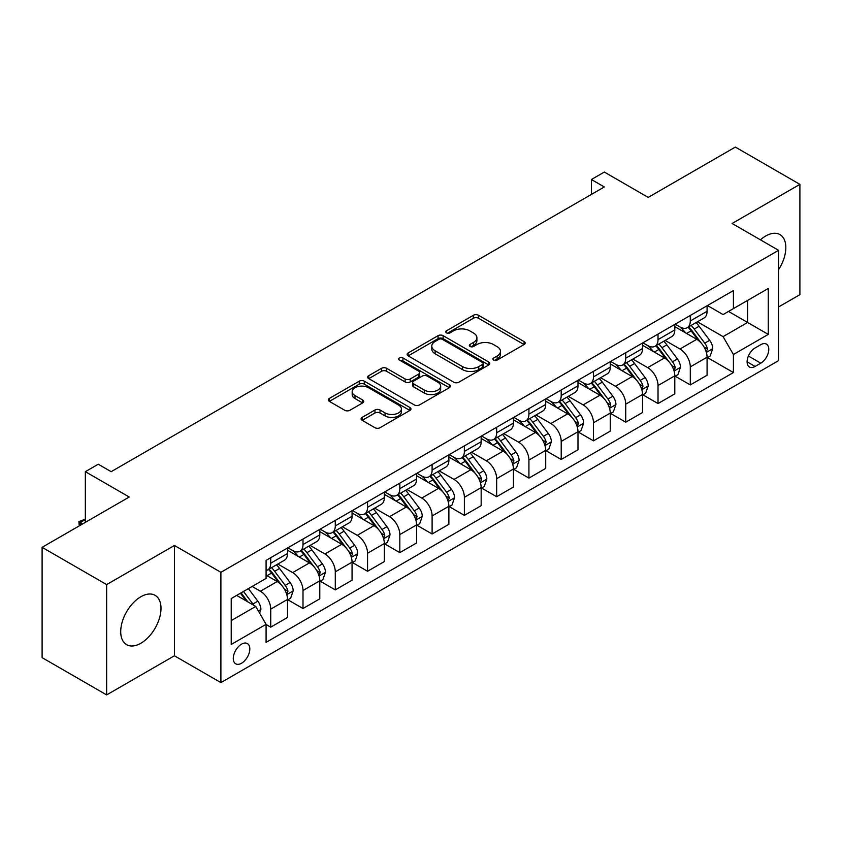 <?xml version="1.0" encoding="UTF-8"?>
<svg xmlns="http://www.w3.org/2000/svg" width="842" height="842" viewBox="0 0 842 842"><rect width="100%" height="100%" fill="white"/><g stroke="black" fill="none" stroke-linecap="round" stroke-linejoin="round"><path stroke-width="1.26" d="M493.623 360.071A2.505 1.452 0 0 0 497.169 360.071L524.103 344.525A3.589 2.073 0 0 0 525.155 343.062A3.589 2.073 0 0 0 524.103 341.599L478.488 315.266A3.589 2.073 0 0 0 473.415 315.266L446.481 330.811A2.505 1.452 0 0 0 445.755 331.832A2.505 1.452 0 0 0 446.481 332.864A2.505 1.452 0 0 0 450.038 332.864L453.522 330.843A11.472 6.62 0 0 1 469.741 330.843L473.541 333.043A11.472 6.62 0 0 1 476.898 337.726A11.472 6.62 0 0 1 473.541 342.41L470.057 344.42A2.505 1.452 0 0 0 469.32 345.441A2.505 1.452 0 0 0 470.057 346.462A2.505 1.452 0 0 0 473.604 346.462L477.088 344.452A11.472 6.62 0 0 1 493.307 344.452L497.106 346.651A11.472 6.62 0 0 1 500.474 351.335A11.472 6.62 0 0 1 497.106 356.019L493.623 358.029A2.505 1.452 0 0 0 492.886 359.05A2.505 1.452 0 0 0 493.623 360.071L493.623 358.029M140.856 643.256A28.481 16.44 120 0 0 159.464 618.165A28.481 16.44 120 0 0 155.096 595.336A28.481 16.44 120 0 0 140.856 596.746A28.481 16.44 120 0 0 122.248 621.849A28.481 16.44 120 0 0 126.616 644.667A28.481 16.44 120 0 0 140.856 643.256M778.597 269.661A28.481 16.44 120 0 0 779.934 234.592A28.481 16.44 120 0 0 765.694 236.013A28.481 16.44 120 0 0 760.442 239.833M241.559 663.233A11.683 6.747 120 0 0 249.19 652.939A11.683 6.747 120 0 0 247.401 643.572A11.683 6.747 120 0 0 241.559 644.151A11.683 6.747 120 0 0 233.918 654.455A11.683 6.747 120 0 0 235.718 663.812A11.683 6.747 120 0 0 241.559 663.233M362.155 417.39A3.589 2.073 0 0 0 361.102 418.853A3.589 2.073 0 0 0 362.155 420.316L374.953 427.715A3.589 2.073 0 0 0 380.026 427.715L409.928 410.443A3.589 2.073 0 0 0 410.98 408.98A3.589 2.073 0 0 0 409.928 407.517L364.312 381.184A3.589 2.073 0 0 0 359.239 381.184L329.338 398.445A3.589 2.073 0 0 0 328.285 399.908A3.589 2.073 0 0 0 329.338 401.371L344.799 410.296A3.589 2.073 0 0 0 349.862 410.296L362.66 402.908A3.589 2.073 0 0 0 363.712 401.445A3.589 2.073 0 0 0 362.66 399.982L354.998 395.561A9.588 5.536 0 0 1 352.188 391.646A9.588 5.536 0 0 1 358.103 386.531A9.588 5.536 0 0 1 368.554 387.73L398.592 405.065A9.588 5.536 0 0 1 401.392 408.98A9.588 5.536 0 0 1 395.477 414.096A9.588 5.536 0 0 1 385.026 412.896L380.026 410.001A3.589 2.073 0 0 0 374.953 410.001L362.155 417.39L362.155 420.316M778.597 306.962L799.9 294.668L799.9 184.356L735.35 147.087L648.214 197.396L604.314 172.052L591.41 179.514L604.314 186.966L111.165 471.678L98.261 464.226L85.347 471.678L85.347 522.366M106.65 584.601L106.65 694.913L174.42 655.781L174.42 545.469L106.65 584.601L42.1 547.332L129.236 497.022L85.347 471.678M174.42 545.469L220.899 572.307L778.597 250.316L778.597 360.629L220.899 682.609L220.899 572.307M799.9 184.356L732.119 223.488L778.597 250.316M453.775 382.205A3.589 2.073 0 0 0 458.837 382.205L488.749 364.944A3.589 2.073 0 0 0 489.791 363.481A3.589 2.073 0 0 0 488.749 362.018L443.124 335.674A3.589 2.073 0 0 0 438.061 335.674L408.16 352.945A3.589 2.073 0 0 0 407.107 354.408A3.589 2.073 0 0 0 408.16 355.871L453.775 382.205M400.413 360.618A2.505 1.452 0 0 1 402.96 360.965L402.96 357.987L449.333 384.762A3.589 2.073 0 0 1 450.386 386.225A3.589 2.073 0 0 1 449.333 387.688L419.432 404.96A3.589 2.073 0 0 1 414.359 404.96L368.743 378.616L368.743 375.69A3.589 2.073 0 0 0 367.691 377.153A3.589 2.073 0 0 0 368.743 378.616M368.743 375.69L381.542 368.301A3.589 2.073 0 0 1 386.615 368.301L405.118 378.984A3.589 2.073 0 0 0 410.18 378.984L418.674 374.08A3.589 2.073 0 0 0 419.726 372.617A3.589 2.073 0 0 0 418.674 371.154L399.413 360.039A2.505 1.452 0 0 1 398.676 359.018A2.505 1.452 0 0 1 400.224 357.671A2.505 1.452 0 0 1 402.96 357.987M106.65 694.913L42.1 657.644L42.1 547.332M760.779 344.683L755.106 347.957A11.314 6.536 120 0 0 747.707 357.934A11.314 6.536 120 0 0 749.443 367.007A11.314 6.536 120 0 0 755.106 366.438L760.779 363.165A11.314 6.536 120 0 0 768.178 353.187A11.314 6.536 120 0 0 766.441 344.115A11.314 6.536 120 0 0 760.779 344.683M707.469 305.551L723.089 314.571L733.414 308.604L733.414 290.564L266.083 560.372L266.083 578.412L231.224 598.536L231.224 644.456L266.083 624.332L266.083 642.362L733.414 372.553L733.414 354.514L723.089 336.632L697.418 321.802M733.414 308.604L768.272 288.48L768.272 334.39L733.414 354.514M174.42 655.781L220.899 682.609M591.41 179.514L591.41 194.418M728.509 311.435L747.612 322.465L747.612 300.405L768.272 288.48M723.089 336.632L747.612 322.465L768.272 334.39M231.224 620.596L255.757 606.44L236.644 595.41M266.083 624.48L270.735 627.164L270.735 609.124A14.609 8.431 -120 0 0 260.399 591.231L252.137 586.464M270.735 627.164L287.511 617.47L287.511 599.43A14.609 8.431 -120 0 0 277.186 581.548L266.083 575.139M287.901 599.809L303.004 608.524L303.004 590.495A14.609 8.431 -120 0 0 292.679 572.602L277.849 564.045M303.004 608.524L319.792 598.841L319.792 580.801A14.609 8.431 -120 0 0 309.456 562.909L287.511 550.236M320.171 581.169L335.284 589.895L335.284 571.855A14.609 8.431 -120 0 0 324.949 553.973L310.119 545.406M335.284 589.895L352.061 580.201L352.061 562.172A14.609 8.431 -120 0 0 341.736 544.279L319.792 531.607M352.451 562.54L367.554 571.265L367.554 553.226A14.609 8.431 -120 0 0 357.229 535.333L342.399 526.776M367.554 571.265L384.341 561.572L384.341 543.532A14.609 8.431 -120 0 0 374.006 525.65L352.061 512.978M384.72 543.911L399.824 552.626L399.824 534.586A14.609 8.431 -120 0 0 389.499 516.704L374.669 508.136M399.824 552.626L416.611 542.943L416.611 524.903A14.609 8.431 -120 0 0 406.286 507.01L384.341 494.338M417 525.271L432.104 533.996L432.104 515.957A14.609 8.431 -120 0 0 421.779 498.064L406.949 489.507M432.104 533.996L448.881 524.303L448.881 506.263A14.609 8.431 -120 0 0 438.556 488.381L416.611 475.709M449.27 506.642L464.374 515.357L464.374 497.327A14.609 8.431 -120 0 0 454.048 479.435L439.219 470.878M464.374 515.357L481.161 505.674L481.161 487.634A14.609 8.431 -120 0 0 470.836 469.741L448.881 457.069M481.55 488.002L496.654 496.727L496.654 478.688A14.609 8.431 -120 0 0 486.318 460.806L471.499 452.238M496.654 496.727L513.431 487.034L513.431 469.005A14.609 8.431 -120 0 0 503.106 451.112L481.161 438.44M513.82 469.373L528.923 478.098L528.923 460.058A14.609 8.431 -120 0 0 518.598 442.166L503.769 433.609M528.923 478.098L545.711 468.405L545.711 450.365A14.609 8.431 -120 0 0 535.375 432.483L513.431 419.811M546.1 450.744L561.204 459.458L561.204 441.418A14.609 8.431 -120 0 0 550.868 423.537L536.038 414.969M561.204 459.458L577.98 449.775L577.98 431.736A14.609 8.431 -120 0 0 567.655 413.843L545.711 401.171M578.37 432.104L593.473 440.829L593.473 422.789A14.609 8.431 -120 0 0 583.148 404.897L568.318 396.34M593.473 440.829L610.261 431.136L610.261 413.096A14.609 8.431 -120 0 0 599.925 395.214L577.98 382.542M610.639 413.475L625.743 422.189L625.743 404.16A14.609 8.431 -120 0 0 615.418 386.267L600.588 377.711M625.743 422.189L642.53 412.506L642.53 394.466A14.609 8.431 -120 0 0 632.205 376.574L610.261 363.912M642.92 394.835L658.023 403.56L658.023 385.52A14.609 8.431 -120 0 0 647.698 367.638L632.868 359.071M658.023 403.56L674.8 393.867L674.8 375.837A14.609 8.431 -120 0 0 664.475 357.945L642.53 345.273M675.189 376.206L690.293 384.931L690.293 366.891A14.609 8.431 -120 0 0 679.968 348.998L665.138 340.442M690.293 384.931L707.08 375.237L707.08 357.197A14.609 8.431 -120 0 0 696.755 339.315L674.8 326.643M675.189 324.181L679.968 326.938A14.609 8.431 -120 0 0 687.272 327.664A14.609 8.431 -120 0 0 690.293 320.981L690.293 315.455M642.92 342.81L647.698 345.567A14.609 8.431 -120 0 0 655.002 346.294A14.609 8.431 -120 0 0 658.023 339.61L658.023 334.095M610.639 361.45L615.418 364.207A14.609 8.431 -120 0 0 622.722 364.933A14.609 8.431 -120 0 0 625.743 358.239L625.743 352.724M578.37 380.079L583.148 382.836A14.609 8.431 -120 0 0 590.452 383.563A14.609 8.431 -120 0 0 593.473 376.879L593.473 371.364M546.09 398.719L550.868 401.476A14.609 8.431 -120 0 0 558.172 402.192A14.609 8.431 -120 0 0 561.204 395.508L561.204 389.993M513.82 417.348L518.598 420.105A14.609 8.431 -120 0 0 525.903 420.832A14.609 8.431 -120 0 0 528.923 414.138L528.923 408.623M481.55 435.977L486.318 438.735A14.609 8.431 -120 0 0 493.623 439.461A14.609 8.431 -120 0 0 496.654 432.777L496.654 427.262M449.27 454.617L454.048 457.374A14.609 8.431 -120 0 0 461.353 458.101A14.609 8.431 -120 0 0 464.374 451.407L464.374 445.892M417 473.246L421.779 476.004A14.609 8.431 -120 0 0 429.073 476.73A14.609 8.431 -120 0 0 432.104 470.047L432.104 464.531M384.72 491.886L389.499 494.643A14.609 8.431 -120 0 0 396.803 495.359A14.609 8.431 -120 0 0 399.824 488.676L399.824 483.161M352.451 510.515L357.229 513.273A14.609 8.431 -120 0 0 364.533 513.999A14.609 8.431 -120 0 0 367.554 507.305L367.554 501.79M320.171 529.144L324.949 531.902A14.609 8.431 -120 0 0 332.253 532.628A14.609 8.431 -120 0 0 335.284 525.945L335.284 520.43M287.901 547.784L292.679 550.542A14.609 8.431 -120 0 0 299.984 551.257A14.609 8.431 -120 0 0 303.004 544.574L303.004 539.059M707.469 357.576L733.414 372.553M687.272 327.664L704.059 317.971A14.609 8.431 -120 0 0 707.08 311.287L707.08 305.772M655.002 346.294L671.779 336.611A14.609 8.431 -120 0 0 674.8 329.917L674.8 324.402M622.722 364.933L639.51 355.24A14.609 8.431 -120 0 0 642.53 348.556L642.53 343.041M590.452 383.563L607.229 373.869A14.609 8.431 -120 0 0 610.261 367.186L610.261 361.671M558.172 402.192L574.96 392.509A14.609 8.431 -120 0 0 577.98 385.815L577.98 380.3M525.903 420.832L542.68 411.138A14.609 8.431 -120 0 0 545.711 404.455L545.711 398.94M493.623 439.461L510.41 429.778A14.609 8.431 -120 0 0 513.431 423.084L513.431 417.569M461.353 458.101L478.13 448.407A14.609 8.431 -120 0 0 481.161 441.724L481.161 436.209M429.073 476.73L445.86 467.036A14.609 8.431 -120 0 0 448.881 460.353L448.881 454.838M396.803 495.359L413.59 485.676A14.609 8.431 -120 0 0 416.611 478.982L416.611 473.467M364.533 513.999L381.31 504.305A14.609 8.431 -120 0 0 384.341 497.622L384.341 492.107M332.253 532.628L349.041 522.935A14.609 8.431 -120 0 0 352.061 516.251L352.061 510.736M299.984 551.257L316.76 541.574A14.609 8.431 -120 0 0 319.792 534.891L319.792 529.376M266.083 570.487A14.609 8.431 -120 0 0 267.703 569.897L284.491 560.204A14.609 8.431 -120 0 0 287.511 553.52L287.511 548.005M267.703 569.897A14.609 8.431 -120 0 0 270.735 563.214L270.735 557.699M255.757 606.44L266.083 624.332M494.633 360.429L497.106 358.997A11.472 6.62 0 0 0 500.474 354.314L500.474 351.335M476.898 337.726L476.898 340.705A11.472 6.62 0 0 1 473.541 345.388L471.057 346.82M524.05 344.557L478.488 318.244A3.589 2.073 0 0 0 473.415 318.244L447.491 333.211M488.697 364.965L443.124 338.652A3.589 2.073 0 0 0 438.061 338.652L408.202 355.892M482.413 364.502A2.505 1.452 0 0 0 483.15 363.481A2.505 1.452 0 0 0 482.413 362.449L442.366 339.337A2.505 1.452 0 0 0 438.819 339.337L435.146 341.452A11.472 6.62 0 0 0 431.788 346.136A11.472 6.62 0 0 0 435.146 350.819L462.521 366.617A11.472 6.62 0 0 0 478.74 366.617L482.413 364.502L482.413 367.48A2.505 1.452 0 0 0 483.15 366.459L483.15 363.481M431.788 346.136L431.788 349.114A11.472 6.62 0 0 0 435.146 353.798L435.146 350.819M482.413 367.48L478.74 369.606A11.472 6.62 0 0 1 462.521 369.606L435.146 353.798M368.796 378.647L381.542 371.29L381.542 368.301M419.726 372.617L419.726 375.606A3.589 2.073 0 0 1 418.674 377.069L410.18 381.963A3.589 2.073 0 0 1 405.118 381.963L386.615 371.29A3.589 2.073 0 0 0 381.542 371.29M402.96 360.965L449.291 387.72M424.315 390.067A9.588 5.536 0 0 0 434.756 391.267A9.588 5.536 0 0 0 440.682 386.152A9.588 5.536 0 0 0 437.872 382.236L427.283 376.132A3.589 2.073 0 0 0 422.221 376.132L413.727 381.037A3.589 2.073 0 0 0 412.685 382.5A3.589 2.073 0 0 0 413.727 383.963L424.315 390.067L424.315 393.056A9.588 5.536 0 0 0 434.756 394.256A9.588 5.536 0 0 0 440.682 389.141L440.682 386.152M412.685 382.5L412.685 385.478A3.589 2.073 0 0 0 413.727 386.941L413.727 383.963M424.315 393.056L413.727 386.941M401.392 408.98L401.392 411.959A9.588 5.536 0 0 1 395.477 417.074A9.588 5.536 0 0 1 385.026 415.874L380.026 412.99A3.589 2.073 0 0 0 374.953 412.99L362.207 420.347M352.188 391.646L352.188 394.624A9.588 5.536 0 0 0 354.998 398.54L354.998 395.561M362.618 402.939L354.998 398.54M409.886 410.475L364.312 384.163A3.589 2.073 0 0 0 359.239 384.163L329.38 401.402M707.08 357.797L710.174 356.008L712.753 348.556A9.672 5.589 -120 0 0 709.669 340.315L699.123 326.233A27.933 16.124 -120 0 0 696.071 322.581M685.577 332.864A27.933 16.124 -120 0 0 679.862 326.875M706.196 351.872L707.533 348.967A9.672 5.589 -120 0 0 704.765 343.147L694.218 329.064A27.933 16.124 -120 0 0 691.166 325.412M688.567 326.917A23.187 13.388 60 0 1 692.377 331.243L701.302 343.157M688.072 327.201A27.933 16.124 60 0 1 691.114 330.853L698.134 340.21M674.8 376.427L677.905 374.637L680.483 367.186A9.672 5.589 -120 0 0 677.4 358.945L666.843 344.862A27.933 16.124 -120 0 0 663.801 341.21M653.308 351.493A27.933 16.124 -120 0 0 647.593 345.515M673.926 370.501L675.263 367.596A9.672 5.589 -120 0 0 672.495 361.776L661.938 347.693A27.933 16.124 -120 0 0 658.897 344.041M656.297 345.546A23.187 13.388 60 0 1 660.096 349.872L669.032 361.797M655.792 345.83A27.933 16.124 60 0 1 658.844 349.483L665.854 358.85M642.53 395.066L645.625 393.277L648.214 385.815A9.672 5.589 -120 0 0 645.119 377.584L634.573 363.502A27.933 16.124 -120 0 0 631.521 359.85M621.028 370.133A27.933 16.124 -120 0 0 615.313 364.144M641.646 389.141L642.983 386.236A9.672 5.589 -120 0 0 640.215 380.416L629.669 366.333A27.933 16.124 -120 0 0 626.616 362.681M624.017 364.176A23.187 13.388 60 0 1 627.827 368.512L636.752 380.426M623.522 364.47A27.933 16.124 60 0 1 626.564 368.122L633.584 377.479M610.261 413.696L613.355 411.906L615.934 404.455A9.672 5.589 -120 0 0 612.85 396.214L602.293 382.131A27.933 16.124 -120 0 0 599.251 378.479M588.758 388.762A27.933 16.124 -120 0 0 583.043 382.773M609.376 407.77L610.713 404.865A9.672 5.589 -120 0 0 607.945 399.045L597.388 384.962A27.933 16.124 -120 0 0 594.347 381.31M591.747 382.815A23.187 13.388 60 0 1 595.547 387.141L604.482 399.055M591.242 383.099A27.933 16.124 60 0 1 594.294 386.752L601.304 396.119M577.98 432.325L581.085 430.536L583.664 423.084A9.672 5.589 -120 0 0 580.57 414.843L570.023 400.76A27.933 16.124 -120 0 0 566.971 397.119M556.488 407.391A27.933 16.124 -120 0 0 550.763 401.413M577.096 426.399L578.433 423.494A9.672 5.589 -120 0 0 575.665 417.674L565.119 403.592A27.933 16.124 -120 0 0 562.067 399.95M559.467 401.445A23.187 13.388 60 0 1 563.277 405.77L572.202 417.695M558.972 401.739A27.933 16.124 60 0 1 562.024 405.381L569.034 414.748M545.711 450.965L548.805 449.175L551.384 441.724A9.672 5.589 -120 0 0 548.3 433.483L537.754 419.4A27.933 16.124 -120 0 0 534.702 415.748M524.208 426.031A27.933 16.124 -120 0 0 518.493 420.042M544.827 445.039L546.163 442.134A9.672 5.589 -120 0 0 543.395 436.314L532.839 422.231A27.933 16.124 -120 0 0 529.797 418.579M527.197 420.084A23.187 13.388 60 0 1 531.007 424.41L539.933 436.324M526.703 420.368A27.933 16.124 60 0 1 529.744 424.021L536.754 433.377M513.431 469.594L516.535 467.805L519.114 460.353A9.672 5.589 -120 0 0 516.02 452.112L505.474 438.029A27.933 16.124 -120 0 0 502.432 434.377M491.938 444.66A27.933 16.124 -120 0 0 486.213 438.682M512.557 463.668L513.894 460.763A9.672 5.589 -120 0 0 511.115 454.943L500.569 440.861A27.933 16.124 -120 0 0 497.517 437.208M494.917 438.714A23.187 13.388 60 0 1 498.727 443.039L507.652 454.954M494.422 438.998A27.933 16.124 60 0 1 497.475 442.65L504.484 452.017M481.161 488.234L484.255 486.444L486.834 478.982A9.672 5.589 -120 0 0 483.75 470.752L473.204 456.669A27.933 16.124 -120 0 0 470.152 453.017M459.658 463.3A27.933 16.124 -120 0 0 453.943 457.311M480.277 482.308L481.613 479.403A9.672 5.589 -120 0 0 478.845 473.583L468.299 459.5A27.933 16.124 -120 0 0 465.247 455.848M462.647 457.343A23.187 13.388 60 0 1 466.457 461.679L475.383 473.593M462.153 457.638A27.933 16.124 60 0 1 465.194 461.29L472.215 470.646M448.881 506.863L451.986 505.074L454.564 497.622A9.672 5.589 -120 0 0 451.48 489.381L440.924 475.298A27.933 16.124 -120 0 0 437.882 471.646M427.389 481.929A27.933 16.124 -120 0 0 421.663 475.94M448.007 500.937L449.344 498.032A9.672 5.589 -120 0 0 446.576 492.212L436.019 478.13A27.933 16.124 -120 0 0 432.977 474.478M430.378 475.983A23.187 13.388 60 0 1 434.177 480.308L443.103 492.223M429.873 476.267A27.933 16.124 60 0 1 432.925 479.919L439.934 489.286M416.611 525.492L419.705 523.703L422.295 516.251A9.672 5.589 -120 0 0 419.2 508.01L408.654 493.928A27.933 16.124 -120 0 0 405.602 490.286M395.108 500.558A27.933 16.124 -120 0 0 389.393 494.58M415.727 519.567L417.064 516.662A9.672 5.589 -120 0 0 414.296 510.841L403.75 496.759A27.933 16.124 -120 0 0 400.697 493.117M398.098 494.612A23.187 13.388 60 0 1 401.908 498.938L410.833 510.862M397.603 494.907A27.933 16.124 60 0 1 400.645 498.548L407.665 507.915M384.341 544.132L387.436 542.343L390.014 534.891A9.672 5.589 -120 0 0 386.931 526.65L376.374 512.567A27.933 16.124 -120 0 0 373.332 508.915M362.839 519.198A27.933 16.124 -120 0 0 357.124 513.21M383.457 538.206L384.794 535.302A9.672 5.589 -120 0 0 382.026 529.481L371.469 515.399A27.933 16.124 -120 0 0 368.428 511.747M365.828 513.252A23.187 13.388 60 0 1 369.627 517.577L378.563 529.492M365.323 513.536A27.933 16.124 60 0 1 368.375 517.188L375.385 526.545M352.061 562.761L355.156 560.972L357.745 553.52A9.672 5.589 -120 0 0 354.65 545.279L344.104 531.197A27.933 16.124 -120 0 0 341.052 527.545M330.559 537.827A27.933 16.124 -120 0 0 324.844 531.849M351.177 556.836L352.514 553.931A9.672 5.589 -120 0 0 349.746 548.11L339.2 534.028A27.933 16.124 -120 0 0 336.147 530.376M333.548 531.881A23.187 13.388 60 0 1 337.358 536.207L346.283 548.121M333.053 532.165A27.933 16.124 60 0 1 336.095 535.817L343.115 545.184M319.792 581.401L322.886 579.612L325.465 572.15A9.672 5.589 -120 0 0 322.381 563.919L311.835 549.837A27.933 16.124 -120 0 0 308.782 546.184M298.289 556.467A27.933 16.124 -120 0 0 292.574 550.479M318.907 575.465L320.244 572.571A9.672 5.589 -120 0 0 317.476 566.75L306.92 552.668A27.933 16.124 -120 0 0 303.878 549.016M301.278 550.51A23.187 13.388 60 0 1 305.078 554.846L314.013 566.761M300.773 550.805A27.933 16.124 60 0 1 303.825 554.457L310.835 563.814M287.511 600.03L290.616 598.241L293.195 590.789A9.672 5.589 -120 0 0 290.101 582.548L279.555 568.466A27.933 16.124 -120 0 0 276.502 564.814M286.627 594.105L287.964 591.2A9.672 5.589 -120 0 0 285.196 585.379L274.65 571.297A27.933 16.124 -120 0 0 271.598 567.645M268.998 569.15A23.187 13.388 60 0 1 272.808 573.476L281.733 585.39M268.503 569.434A27.933 16.124 60 0 1 271.556 573.086L278.565 582.453M259.631 613.144L260.915 609.419A9.672 5.589 -120 0 0 257.831 601.177L248.422 588.611M253.8 605.314A9.672 5.589 -120 0 0 252.926 604.009L243.506 591.442M241.086 592.842L247.853 601.872M240.412 593.231L246.148 600.893M85.347 519.535L80.316 522.44L82.769 523.861M79.243 525.892L78.895 521.619L85.347 519.093M78.895 521.619L80.316 522.44L80.316 525.271M260.399 591.231L277.186 581.548M292.679 572.602L309.456 562.909M324.949 553.973L341.736 544.279M357.229 535.333L374.006 525.65M389.499 516.704L406.286 507.01M421.779 498.064L438.556 488.381M454.048 479.435L470.836 469.741M486.318 460.806L503.106 451.112M518.598 442.166L535.375 432.483M550.868 423.537L567.655 413.843M583.148 404.897L599.925 395.214M615.418 386.267L632.205 376.574M647.698 367.638L664.475 357.945M679.968 348.998L696.755 339.315M690.293 320.981L707.08 311.287M690.293 366.891L707.08 357.197M658.023 385.52L674.8 375.837M658.023 339.61L674.8 329.917M625.743 404.16L642.53 394.466M625.743 358.239L642.53 348.556M593.473 422.789L610.261 413.096M593.473 376.879L610.261 367.186M561.204 441.418L577.98 431.736M561.204 395.508L577.98 385.815M528.923 460.058L545.711 450.365M528.923 414.138L545.711 404.455M496.654 478.688L513.431 469.005M496.654 432.777L513.431 423.084M464.374 497.327L481.161 487.634M464.374 451.407L481.161 441.724M432.104 515.957L448.881 506.263M432.104 470.047L448.881 460.353M399.824 534.586L416.611 524.903M399.824 488.676L416.611 478.982M367.554 553.226L384.341 543.532M367.554 507.305L384.341 497.622M335.284 571.855L352.061 562.172M335.284 525.945L352.061 516.251M303.004 590.495L319.792 580.801M303.004 544.574L319.792 534.891M270.735 609.124L287.511 599.43M270.735 563.214L287.511 553.52M748.401 356.019L760.779 363.165M747.096 361.818L755.106 366.438M497.106 358.997L497.106 356.019M470.057 346.462L470.057 344.42M473.541 345.388L473.541 342.41M446.481 332.864L446.481 330.811M473.415 318.244L473.415 315.266M478.488 318.244L478.488 315.266M524.103 344.525L524.103 341.599M408.16 355.871L408.16 352.945M438.061 338.652L438.061 335.674M443.124 338.652L443.124 335.674M488.749 364.944L488.749 362.018M462.521 369.606L462.521 366.617M478.74 369.606L478.74 366.617M386.615 371.29L386.615 368.301M405.118 381.963L405.118 378.984M410.18 381.963L410.18 378.984M418.674 377.069L418.674 374.08M449.333 387.688L449.333 384.762M374.953 412.99L374.953 410.001M380.026 412.99L380.026 410.001M385.026 415.874L385.026 412.896M362.66 402.908L362.66 399.982M329.338 401.371L329.338 398.445M359.239 384.163L359.239 381.184M364.312 384.163L364.312 381.184M409.928 410.443L409.928 407.517M706.354 352.398L712.69 348.735M694.218 329.064L699.123 326.233M686.609 333.453L691.114 330.853M704.765 343.147L709.669 340.315M703.996 346.925L707.533 348.967M674.084 371.038L680.42 367.375M661.938 347.693L666.843 344.862M654.329 352.093L658.844 349.483M672.495 361.776L677.4 358.945M671.727 365.554L675.263 367.596M641.804 389.667L648.151 386.004M629.669 366.333L634.573 363.502M622.059 370.722L626.564 368.122M640.215 380.416L645.119 377.584M639.446 384.194L642.983 386.236M609.534 408.296L615.87 404.644M597.388 384.962L602.293 382.131M589.789 389.351L594.294 386.752M607.945 399.045L612.85 396.214M607.177 402.823L610.713 404.865M577.254 426.936L583.601 423.273M565.119 403.592L570.023 400.76M557.509 407.991L562.024 405.381M575.665 417.674L580.57 414.843M574.897 421.453L578.433 423.494M544.984 445.565L551.321 441.903M532.839 422.231L537.754 419.4M525.24 426.62L529.744 424.021M543.395 436.314L548.3 433.483M542.627 440.092L546.163 442.134M512.715 464.205L519.051 460.542M500.569 440.861L505.474 438.029M492.959 445.26L497.475 442.65M511.115 454.943L516.02 452.112M510.357 458.722L513.894 460.763M480.435 482.834L486.771 479.172M468.299 459.5L473.204 456.669M460.69 463.889L465.194 461.29M478.845 473.583L483.75 470.752M478.077 477.361L481.613 479.403M448.165 501.464L454.501 497.811M436.019 478.13L440.924 475.298M428.41 482.519L432.925 479.919M446.576 492.212L451.48 489.381M445.807 495.991L449.344 498.032M415.885 520.103L422.231 516.441M403.75 496.759L408.654 493.928M396.14 501.158L400.645 498.548M414.296 510.841L419.2 508.01M413.527 514.62L417.064 516.662M383.615 538.733L389.951 535.07M371.469 515.399L376.374 512.567M363.87 519.788L368.375 517.188M382.026 529.481L386.931 526.65M381.258 533.26L384.794 535.302M351.335 557.362L357.682 553.71M339.2 534.028L344.104 531.197M331.59 538.427L336.095 535.817M349.746 548.11L354.65 545.279M348.977 551.889L352.514 553.931M319.065 576.002L325.401 572.339M306.92 552.668L311.835 549.837M299.32 557.057L303.825 554.457M317.476 566.75L322.381 563.919M316.708 570.529L320.244 572.571M286.796 594.631L293.132 590.979M274.65 571.297L279.555 568.466M267.04 575.686L271.556 573.086M285.196 585.379L290.101 582.548M284.428 589.158L287.964 591.2M258.399 611.018L260.852 609.608M252.926 604.009L257.831 601.177"/></g></svg>
